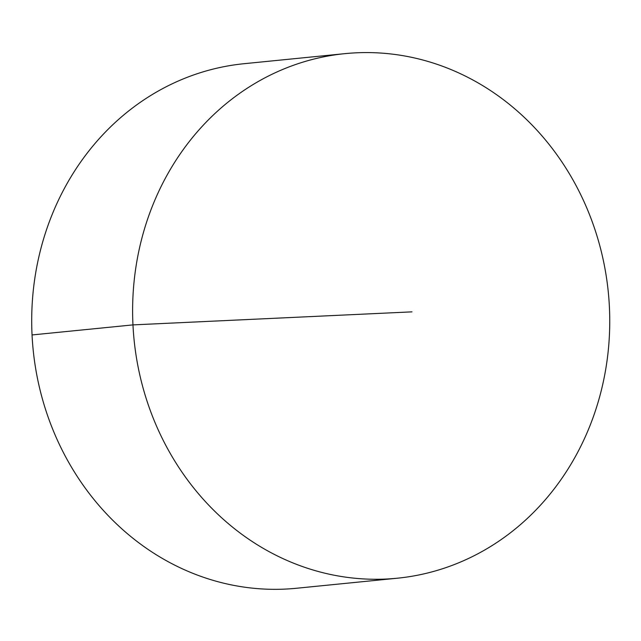 <?xml version="1.0" encoding="UTF-8"?>
<svg xmlns="http://www.w3.org/2000/svg" width="641" height="641" viewBox="0 0 641 641"><rect width="100%" height="100%" fill="white"/><g stroke="black" fill="none" stroke-linecap="round" stroke-linejoin="round"><path stroke-width="0.96" d="M358.311 52.73A263.587 238.3 84.3 0 0 345.034 53.636A263.587 238.3 84.3 0 0 133.416 332.23A263.587 238.3 84.3 0 0 384.055 579.119A263.587 238.3 84.3 0 0 397.332 578.214A263.587 238.3 84.3 0 0 608.95 299.619A263.587 238.3 84.3 0 0 358.311 52.73M345.034 53.636L244.117 63.699A263.587 238.3 84.3 0 0 33.14 349.625A263.587 238.3 84.3 0 0 296.414 588.27L397.332 578.214M411.979 311.855L132.967 324.891L32.05 334.947"/></g></svg>
